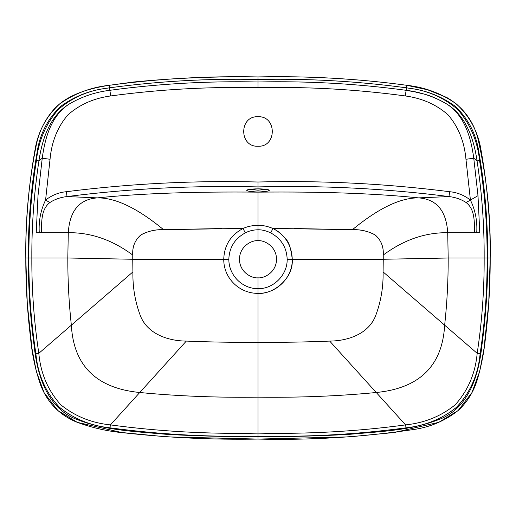 <?xml version="1.0" encoding="UTF-8"?>
<svg xmlns="http://www.w3.org/2000/svg" width="516" height="516" viewBox="0 0 516 516"><rect width="100%" height="100%" fill="white"/><g stroke="black" fill="none" stroke-linecap="round" stroke-linejoin="round"><path stroke-width="0.77" d="M258 146.247C277.04 147.163 277.04 115.81 258 116.726C238.96 115.81 238.96 147.163 258 146.247C277.04 147.163 277.04 115.81 258 116.726C238.96 115.81 238.96 147.163 258 146.247C277.04 147.163 277.04 115.81 258 116.726C277.04 115.81 277.04 147.163 258 146.247C238.96 147.163 238.96 115.81 258 116.726C238.96 115.81 238.96 147.163 258 146.247M233.767 228.498L243.055 228.485C230.71 235.025 224.273 245.287 223.744 259.264L132.754 259.264L223.744 259.264C223.628 278.401 239.527 293.514 258 293.365L258 342.34C233.013 342.463 209.115 342.043 186.308 341.089C168.287 340.96 147.75 334.168 140.494 316.056C135.127 301.879 132.606 287.167 132.909 271.913L132.76 255.046C112.294 239.882 90.803 232.432 68.28 232.697L67.809 258L31.837 258C31.702 290.024 34.03 321.797 38.823 353.325C40.629 373.32 47.936 390.464 60.74 404.757C74.949 416.264 91.513 422.972 110.418 424.894C159.044 431.44 208.238 434.182 258 433.137L258 436.097C208.451 437.168 159.109 434.408 109.96 427.822L110.418 424.894L109.96 427.822C90.7 425.842 73.665 418.824 58.85 406.756C45.408 391.805 37.758 374.145 35.894 353.783L38.823 353.325L35.894 353.783C31.07 322.029 28.728 290.102 28.877 258L31.837 258L28.877 258C28.741 225.292 31.27 192.784 36.449 160.489L38.932 160.882C34.037 193.055 31.676 225.428 31.837 258C31.676 225.428 34.037 193.055 38.932 160.882L42.241 158.199C44.944 138.153 51.013 116.048 68.854 104.245C81.496 96.744 95.163 92.1 109.844 90.306C158.986 83.682 208.367 80.902 258 81.986L258 87.668C208.509 86.598 159.425 89.358 110.753 95.937L109.844 90.306L110.753 95.937C93.886 98.227 79.619 104.522 67.951 114.836C57.599 126.878 51.626 141.694 50.039 159.283L42.241 158.199L38.003 195.687L36.223 232.697L68.28 232.697L36.223 232.697L38.003 195.687L42.241 158.199L38.932 160.882C42.086 139.52 49.555 116.326 68.854 104.245C51.013 116.042 44.937 138.153 42.241 158.199L50.039 159.283L45.582 200.06C51.929 195.177 58.837 192.397 66.293 191.72C130.064 183.612 193.964 180.381 258 182.006L258 188.856C243.004 189.953 243.004 191.023 258 192.087L258 192.139C194.145 191.507 140.597 193.423 97.369 197.886L67.054 196.564C130.316 188.514 193.964 185.296 258 186.908C193.964 185.296 130.316 188.514 67.054 196.564L66.293 191.72L67.054 196.564C60.591 197.286 54.864 199.279 49.878 202.543L45.582 200.06C40.667 210.251 38.558 221.132 39.268 232.697C38.558 221.132 40.667 210.251 45.582 200.06L49.878 202.543C40.732 209.599 41.828 222.383 41.293 232.697C41.828 222.383 40.732 209.599 49.878 202.543C54.864 199.279 60.591 197.286 67.054 196.564L97.369 197.886C79.387 199.163 69.692 210.767 68.28 232.697C69.692 210.767 79.387 199.163 97.369 197.886C115.526 197.66 137.579 208.251 163.54 229.665C155.664 229.446 148.279 231.084 141.378 234.593C135.063 239.74 132.193 246.564 132.76 255.046C132.231 246.977 134.85 240.333 140.623 235.115C147.673 231.194 155.31 229.375 163.54 229.665L221.796 228.543M108.818 87.92L107.315 88.165C88.688 90.326 72.363 97.434 58.327 109.489C45.75 124.027 38.455 141.003 36.455 160.431L38.932 160.882C42.086 139.52 49.555 116.326 68.854 104.245C81.502 96.744 95.163 92.1 109.844 90.306L109.456 87.83C158.722 81.167 208.238 78.38 258 79.483L258 81.986C208.367 80.902 158.986 83.682 109.844 90.306L109.456 87.83L107.315 88.165C90.055 90.197 74.478 96.286 60.591 106.431C47.517 119.022 39.668 134.437 37.042 152.678C30.992 187.514 28.09 222.622 28.328 258C28.225 287.244 30.141 316.34 34.088 345.294C37.107 374.616 46.898 408.272 76.955 419.476C105.27 430.576 136.598 431.621 166.797 434.349C197.157 436.059 227.556 436.794 258 436.549L258 439.064L166.907 436.884L121.557 432.492L77.265 422.346L57.876 410.555L44.053 392.592L36.249 371.23L32.044 348.848L27.277 303.537L25.8 258C25.536 221.951 28.554 186.192 34.862 150.73C37.758 132.173 45.989 116.597 59.566 104.013C74.465 93.448 91.1 87.204 109.456 85.269C158.799 78.632 208.316 75.858 258 76.936L258 79.483C208.238 78.387 158.722 81.167 109.456 87.83L109.456 85.269L133.908 81.98C175.169 77.987 216.533 76.303 258 76.923C307.762 75.852 357.278 78.626 406.543 85.256C357.201 78.632 307.684 75.858 258 76.936M258 439.077L349.093 436.884L394.443 432.492L438.735 422.346L458.124 410.555L471.947 392.592L479.751 371.23L483.956 348.848L488.723 303.537L490.2 258C490.464 221.951 487.446 186.192 481.138 150.73C478.242 132.173 470.012 116.597 456.434 104.013C441.535 93.448 424.9 87.204 406.543 85.269L406.543 87.83C357.278 81.167 307.762 78.38 258 79.483C307.762 78.387 357.278 81.167 406.543 87.83L408.685 88.165C425.945 90.197 441.522 96.286 455.409 106.431C468.483 119.022 476.333 134.437 478.958 152.678C485.008 187.514 487.91 222.622 487.672 258C487.775 287.244 485.859 316.34 481.912 345.294C478.893 374.616 469.102 408.272 439.045 419.476C410.73 430.576 379.402 431.621 349.203 434.349C318.843 436.059 288.444 436.794 258 436.549C227.556 436.794 197.157 436.059 166.797 434.349C136.598 431.621 105.27 430.576 76.955 419.476C46.898 408.272 37.107 374.616 34.088 345.294C30.141 316.34 28.225 287.244 28.328 258L25.806 258C25.723 284.651 27.29 311.2 30.515 337.651C31.979 354.131 35.436 370.153 40.887 385.704C47.601 402.693 59.359 414.754 76.162 421.895C91.609 427.719 107.592 431.363 124.104 432.84C168.584 437.781 213.218 439.864 258 439.077C310.135 440.342 361.955 437.162 413.458 429.551C430.37 427.151 445.424 420.669 458.627 410.123C467.309 401.874 473.443 392.005 477.029 380.524C481.241 366.528 484.06 352.235 485.485 337.651C488.71 311.2 490.277 284.651 490.2 258C490.974 217.12 486.769 176.833 477.584 137.153C472.553 119.667 462.213 106.406 446.566 97.382L427.583 89.771L406.543 85.256M238.173 228.511L163.54 229.665C137.579 208.251 115.526 197.66 97.369 197.886C140.597 193.423 194.145 191.507 258 192.139L258 225.324C252.492 225.395 247.512 226.447 243.055 228.485L245.274 232.89C234.825 238.598 229.336 247.39 228.82 259.264C228.82 275.383 242.178 288.696 258 288.721L258 277.821C252.576 278.569 239.695 272.996 239.443 259.264C239.695 245.532 252.576 239.966 258 240.708L258 229.775C253.292 229.872 249.054 230.904 245.274 232.89C234.812 238.618 229.323 247.409 228.82 259.264C228.82 275.383 242.178 288.696 258 288.721C273.615 288.992 287.483 274.822 287.18 259.264C286.664 247.39 281.175 238.598 270.726 232.89C266.198 230.716 261.96 229.678 258 229.775L258 240.708C263.424 239.966 276.305 245.532 276.557 259.264C276.305 272.996 263.424 278.569 258 277.821L258 397.165C217.217 397.707 177.801 396.153 139.752 392.508L110.418 424.894C159.044 431.44 208.238 434.182 258 433.137L258 397.165C217.217 397.707 177.801 396.153 139.752 392.508L110.418 424.894C91.513 422.972 74.949 416.264 60.74 404.757C47.936 390.464 40.629 373.32 38.823 353.325L71.343 325.183C73.62 365.792 96.421 388.232 139.752 392.508L186.308 341.089C209.115 342.043 233.013 342.463 258 342.34C282.987 342.463 306.885 342.043 329.692 341.089C347.713 340.96 368.25 334.168 375.506 316.056C380.873 301.879 383.394 287.167 383.091 271.913L383.246 259.264L292.256 259.264C292.785 277.595 276.279 293.894 258 293.365C239.527 293.514 223.628 278.401 223.744 259.264L228.82 259.264L223.744 259.264C224.273 245.287 230.71 235.025 243.055 228.485C247.512 226.447 252.492 225.395 258 225.324C262.625 225.202 267.604 226.253 272.945 228.485C285.29 235.025 291.727 245.287 292.256 259.264L383.246 259.264L383.24 255.046C403.705 239.882 425.197 232.432 447.72 232.697L448.191 258L484.163 258C484.298 290.024 481.97 321.797 477.177 353.325C475.371 373.32 468.064 390.464 455.26 404.757C441.051 416.264 424.487 422.972 405.582 424.894C356.956 431.44 307.762 434.182 258 433.137L258 436.097C307.549 437.168 356.891 434.408 406.04 427.822C424.745 425.855 441.425 419.16 456.086 407.737C470.231 392.702 478.242 374.719 480.106 353.783C484.93 322.029 487.272 290.102 487.123 258C487.259 225.292 484.73 192.784 479.551 160.489L479.545 160.431C477.545 141.003 470.25 124.027 457.673 109.489C443.637 97.434 427.312 90.326 408.685 88.165C427.312 90.326 443.637 97.434 457.673 109.489C470.25 124.027 477.545 141.003 479.545 160.431L477.068 160.882C481.963 193.055 484.324 225.428 484.163 258L487.123 258L484.163 258C484.324 225.428 481.963 193.055 477.068 160.882L473.759 158.199C471.056 138.153 464.987 116.048 447.146 104.245C434.504 96.744 420.837 92.1 406.157 90.306C357.014 83.682 307.633 80.902 258 81.986L258 87.668C307.491 86.598 356.575 89.358 405.247 95.937C422.114 98.227 436.381 104.522 448.049 114.836C458.402 126.878 464.374 141.694 465.961 159.283L470.418 200.06C464.071 195.177 457.163 192.397 449.707 191.72C385.936 183.612 322.036 180.381 258 182.006L258 188.856C272.996 189.927 272.996 191.004 258 192.087L258 229.775C253.292 229.872 249.054 230.904 245.274 232.89L243.055 228.485M71.343 325.183L132.909 271.913C132.606 287.167 135.127 301.879 140.494 316.056C147.75 334.168 168.287 340.96 186.308 341.089L139.752 392.508C96.421 388.232 73.62 365.792 71.343 325.183L38.823 353.325C34.03 321.797 31.702 290.024 31.837 258C31.702 290.024 34.03 321.797 38.823 353.325L71.343 325.183C68.944 303.06 67.764 280.665 67.809 258L31.837 258L67.809 258L132.754 259.264L132.909 271.913L71.343 325.183C68.944 303.06 67.764 280.665 67.809 258L68.28 232.697C90.803 232.432 112.294 239.882 132.76 255.046L132.754 259.264L67.809 258M30.676 338.844L31.366 344.069M31.65 346.113L32.379 351.151M28.328 258C28.09 222.622 30.992 187.514 37.042 152.678C39.668 134.437 47.517 119.022 60.591 106.431C74.478 96.286 90.055 90.197 107.315 88.159C88.688 90.326 72.363 97.434 58.327 109.489C45.75 124.027 38.455 141.003 36.455 160.431L36.449 160.489C31.27 192.784 28.741 225.292 28.877 258C28.728 290.102 31.07 322.029 35.894 353.783C37.758 374.719 45.769 392.702 59.914 407.737C74.575 419.16 91.255 425.855 109.96 427.822C159.109 434.408 208.451 437.168 258 436.097C307.549 437.168 356.891 434.408 406.04 427.822L405.582 424.894L406.04 427.822C425.3 425.842 442.335 418.824 457.15 406.756C470.592 391.805 478.242 374.145 480.106 353.783L477.177 353.325L480.106 353.783C484.93 322.029 487.272 290.102 487.123 258C487.259 225.292 484.73 192.784 479.551 160.489L477.068 160.882C473.914 139.52 466.445 116.326 447.146 104.245C464.987 116.042 471.063 138.153 473.759 158.199L477.997 195.687L479.777 232.697L447.72 232.697L479.777 232.697L477.997 195.687L473.759 158.199L477.068 160.882C473.914 139.52 466.445 116.326 447.146 104.245C434.498 96.744 420.837 92.1 406.157 90.306L405.247 95.937L406.543 87.83L408.685 88.165C425.945 90.197 441.522 96.286 455.409 106.431C468.483 119.022 476.333 134.437 478.958 152.678C485.008 187.514 487.91 222.622 487.672 258C487.775 287.244 485.859 316.34 481.912 345.294C478.893 374.616 469.102 408.272 439.045 419.476C410.73 430.576 379.402 431.621 349.203 434.349C318.843 436.059 288.444 436.794 258 436.549L258 439.064M277.827 228.511L352.46 229.665C378.422 208.251 400.474 197.66 418.631 197.886C375.403 193.423 321.855 191.507 258 192.139C321.855 191.507 375.403 193.423 418.631 197.886L448.946 196.564C385.684 188.514 322.036 185.296 258 186.908C322.036 185.296 385.684 188.514 448.946 196.564L449.707 191.72L448.946 196.564C455.409 197.286 461.136 199.279 466.122 202.543L470.418 200.06C464.071 195.177 457.163 192.397 449.707 191.72C385.936 183.612 322.036 180.381 258 182.006C193.964 180.381 130.064 183.612 66.293 191.72C58.837 192.397 51.929 195.177 45.582 200.06L50.039 159.283C51.626 141.694 57.599 126.878 67.951 114.836C79.619 104.522 93.886 98.227 110.753 95.937C159.425 89.358 208.509 86.598 258 87.668C307.491 86.598 356.575 89.358 405.247 95.937C422.114 98.227 436.381 104.522 448.049 114.836C458.402 126.878 464.374 141.694 465.961 159.283L473.759 158.199L465.961 159.283L470.418 200.06L477.997 195.687L470.418 200.06C475.333 210.251 477.442 221.132 476.732 232.697C477.442 221.132 475.333 210.251 470.418 200.06L466.122 202.543C475.268 209.599 474.172 222.383 474.707 232.697C474.172 222.383 475.268 209.599 466.122 202.543C461.136 199.279 455.409 197.286 448.946 196.564L418.631 197.886C436.613 199.163 446.308 210.767 447.72 232.697C446.308 210.767 436.613 199.163 418.631 197.886C400.474 197.66 378.422 208.251 352.46 229.665C360.336 229.446 367.721 231.084 374.622 234.593C380.937 239.74 383.807 246.564 383.24 255.046C383.769 246.977 381.15 240.333 375.377 235.115C368.327 231.194 360.69 229.375 352.46 229.665L294.204 228.543M258 79.483L258 81.986C307.633 80.902 357.014 83.682 406.157 90.306L406.543 87.83L406.157 90.306L415.477 92.022C421.069 93.815 429.177 93.596 447.146 104.245C466.445 116.326 473.914 139.52 477.068 160.882L479.551 160.489M282.233 228.498L272.945 228.485L270.726 232.89C266.198 230.716 261.96 229.678 258 229.775L258 225.324C262.625 225.202 267.604 226.253 272.945 228.485C285.29 235.025 291.727 245.287 292.256 259.264L287.18 259.264C286.677 247.409 281.188 238.618 270.726 232.89L272.945 228.485C267.604 226.253 262.625 225.202 258 225.324M405.582 424.894C356.956 431.44 307.762 434.182 258 433.137L258 397.165C298.783 397.707 338.199 396.153 376.248 392.508L405.582 424.894C424.487 422.972 441.051 416.264 455.26 404.757C468.064 390.464 475.371 373.32 477.177 353.325L444.657 325.183C442.38 365.792 419.579 388.232 376.248 392.508L405.582 424.894C356.956 431.44 307.762 434.182 258 433.137C208.238 434.182 159.044 431.44 110.418 424.894L139.752 392.508C177.801 396.153 217.217 397.707 258 397.165C298.783 397.707 338.199 396.153 376.248 392.508L329.692 341.089C306.885 342.043 282.987 342.463 258 342.34L258 433.137M448.191 258L484.163 258C484.298 290.024 481.97 321.797 477.177 353.325L444.657 325.183C447.056 303.06 448.236 280.665 448.191 258L383.246 259.264L383.091 271.913L444.657 325.183C447.056 303.06 448.236 280.665 448.191 258L447.72 232.697C425.197 232.432 403.705 239.882 383.24 255.046L383.246 259.264L448.191 258C448.236 280.665 447.056 303.06 444.657 325.183L383.091 271.913C383.394 287.167 380.873 301.879 375.506 316.056C368.25 334.168 347.713 340.96 329.692 341.089L376.248 392.508C419.579 388.232 442.38 365.792 444.657 325.183M485.311 338.947L484.672 343.791M484.35 346.113L483.621 351.151M258 436.549C288.444 436.794 318.843 436.059 349.203 434.349C379.402 431.621 410.73 430.576 439.045 419.476C469.102 408.272 478.893 374.616 481.912 345.294C485.859 316.34 487.775 287.244 487.672 258L490.194 258M258 293.365L258 293.365C273.248 294.642 293.694 278.421 292.256 259.264C292.785 277.595 276.279 293.894 258 293.365L258 288.721C273.641 288.999 287.496 274.77 287.18 259.264L292.256 259.264C290.992 248.202 288.683 241.307 285.322 238.566C282.007 234.219 277.879 230.858 272.945 228.485M258 182.006L258 186.908L258 182.006M258 228.143L258 229.775L258 228.143M258 277.821C263.424 278.569 276.305 272.996 276.557 259.264C276.305 245.532 263.424 239.966 258 240.708C252.576 239.966 239.695 245.532 239.443 259.264C239.695 272.996 252.576 278.569 258 277.821M249.299 189.462L258 190.178L258 188.875C264.198 188.714 270.339 190.152 268.43 189.888L268.236 189.714M258 192.139L258 192.087C243.004 191.023 243.004 189.953 258 188.856C272.996 189.927 272.996 191.004 258 192.087L258 190.178L249.254 189.456L258 190.178L266.746 189.456M258 188.856L258 186.908M406.04 427.822C356.891 434.408 307.549 437.168 258 436.097M487.672 258C487.91 222.622 485.008 187.514 478.958 152.678C476.333 134.437 468.483 119.022 455.409 106.431C441.522 96.286 425.945 90.197 408.685 88.159L407.182 87.92M449.707 191.72C457.163 192.397 464.071 195.177 470.418 200.06L465.961 159.283C464.374 141.694 458.402 126.878 448.049 114.836C436.381 104.522 422.114 98.227 405.247 95.937M376.248 392.508C338.199 396.153 298.783 397.707 258 397.165M109.456 85.256C92.106 87.952 69.576 93.28 55.154 108.005C45.956 117.971 39.816 129.6 36.726 142.9C28.941 180.832 25.297 219.197 25.8 258M247.764 189.714L247.57 189.888C246.184 190.075 251.35 188.753 258 188.875"/></g></svg>
